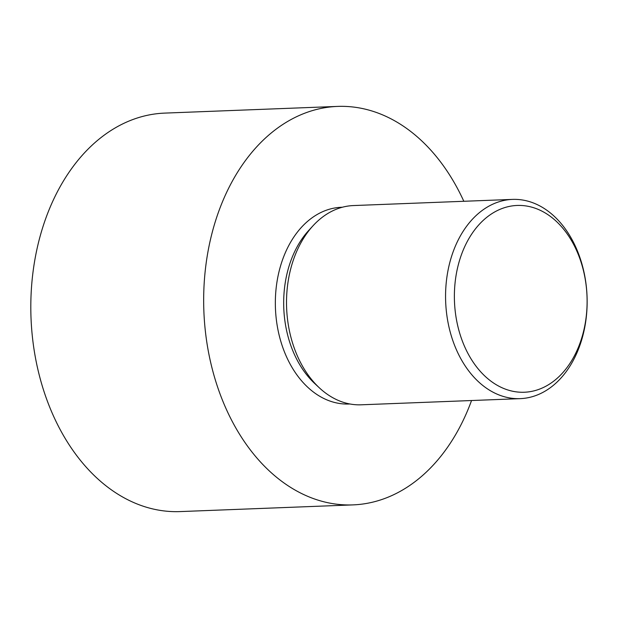 <?xml version="1.0" encoding="UTF-8"?>
<svg xmlns="http://www.w3.org/2000/svg" width="618" height="618" viewBox="0 0 618 618"><rect width="100%" height="100%" fill="white"/><g stroke="black" fill="none" stroke-linecap="round" stroke-linejoin="round"><path stroke-width="0.93" d="M507.393 397.498A99.699 70.738 -92.2 0 1 445.609 292.716A99.699 70.738 -92.2 0 1 512.492 199.398A99.699 70.738 -92.2 0 1 525.315 200.541A99.699 70.738 -92.2 0 1 587.1 305.315A99.699 70.738 -92.2 0 1 520.217 398.641A99.699 70.738 -92.2 0 1 507.393 397.498M520.217 398.641L361.159 404.805A99.699 70.738 -92.2 0 1 348.336 403.662A99.699 70.738 -92.2 0 1 319.344 387.826A99.699 70.738 -92.2 0 1 313.063 225.724A99.699 70.738 -92.2 0 1 353.442 205.562L512.492 199.398M529.139 206.52A93.465 66.319 87.8 0 0 454.91 284.512A93.465 66.319 87.8 0 0 512.337 391.171A93.465 66.319 87.8 0 0 586.575 313.179A93.465 66.319 87.8 0 0 529.139 206.52M337.528 106.412L164.674 113.109A199.39 141.483 87.8 0 0 30.9 299.753A199.39 141.483 87.8 0 0 154.469 509.309A199.39 141.483 87.8 0 0 180.116 511.588L352.971 504.891A199.39 141.483 -92.2 0 1 327.324 502.604A199.39 141.483 -92.2 0 1 203.755 293.048A199.39 141.483 -92.2 0 1 337.528 106.412A199.39 141.483 -92.2 0 1 363.175 108.691A199.39 141.483 -92.2 0 1 463.824 201.283M471.549 400.526A199.39 141.483 -92.2 0 1 352.971 504.891M349.935 403.987A98.447 69.857 -92.2 0 1 336.401 402.897A98.447 69.857 -92.2 0 1 275.404 298.811A98.447 69.857 -92.2 0 1 342.31 207.246M319.344 387.826L314.678 383.477A94.129 66.79 -92.2 0 1 308.745 230.421L313.063 225.724"/></g></svg>
